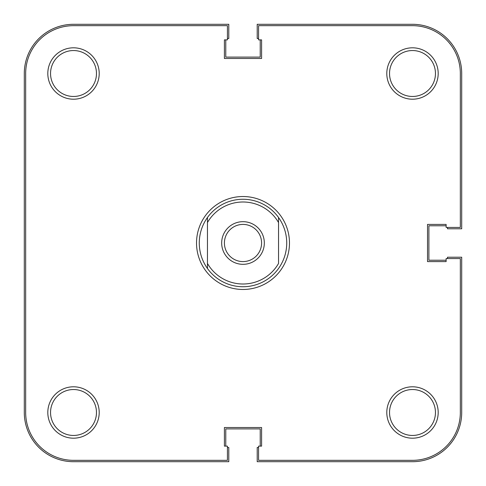 <?xml version="1.0" encoding="UTF-8"?>
<svg xmlns="http://www.w3.org/2000/svg" width="486" height="486" viewBox="0 0 486 486"><rect width="100%" height="100%" fill="white"/><g stroke="black" fill="none" stroke-linecap="round" stroke-linejoin="round"><path stroke-width="0.73" d="M243 264.323A21.323 21.323 0 0 1 221.677 243A21.323 21.323 0 0 1 243 221.677A21.323 21.323 0 0 1 264.323 243A21.323 21.323 0 0 1 243 264.323M243 224.411A18.59 18.59 0 0 0 224.411 243A18.59 18.59 0 0 0 243 261.59A18.59 18.59 0 0 0 261.59 243A18.59 18.59 0 0 0 243 224.411M286.74 243C286.661 252.356 283.927 260.854 278.539 268.497A43.74 43.74 0 0 1 207.461 268.497C202.073 260.854 199.339 252.356 199.26 243C199.339 233.645 202.073 225.146 207.461 217.503A43.74 43.74 0 0 1 278.539 217.503C283.927 225.146 286.661 233.645 286.74 243M207.461 222.545L207.461 263.455A41.006 41.006 0 0 0 278.539 263.455L278.539 222.545A41.006 41.006 0 0 0 207.461 222.545L207.461 217.503L207.461 222.545M278.539 217.503L278.539 222.545L278.539 217.503M207.461 263.455L207.461 268.497L207.461 263.455M227.418 447.485L228.785 447.485L228.785 461.7L73.508 461.7A49.208 49.208 0 0 1 24.3 412.493L24.3 73.508A49.208 49.208 0 0 1 73.508 24.3L228.785 24.3L228.785 38.516L227.418 38.516M225.777 39.882L225.777 57.105L260.223 57.105L260.223 39.882M447.485 227.418L447.485 228.785L461.7 228.785L461.7 73.508A49.208 49.208 0 0 0 412.493 24.3L257.216 24.3L257.216 38.516L258.582 38.516M446.118 225.777L428.895 225.777L428.895 260.223L446.118 260.223M258.582 447.485L257.216 447.485L257.216 461.7L412.493 461.7A49.208 49.208 0 0 0 461.7 412.493L461.7 257.216L447.485 257.216L447.485 258.582M260.223 446.118L260.223 428.895L225.777 428.895L225.777 446.118M99.205 412.493A25.697 25.697 0 0 1 73.508 438.19A25.697 25.697 0 0 1 47.81 412.493A25.697 25.697 0 0 1 73.508 386.795A25.697 25.697 0 0 1 99.205 412.493M50.544 412.493A22.963 22.963 0 0 0 73.508 435.456A22.963 22.963 0 0 0 96.471 412.493A22.963 22.963 0 0 0 73.508 389.529A22.963 22.963 0 0 0 50.544 412.493M438.19 412.493A25.697 25.697 0 0 1 412.493 438.19A25.697 25.697 0 0 1 386.795 412.493A25.697 25.697 0 0 1 412.493 386.795A25.697 25.697 0 0 1 438.19 412.493M389.529 412.493A22.963 22.963 0 0 0 412.493 435.456A22.963 22.963 0 0 0 435.456 412.493A22.963 22.963 0 0 0 412.493 389.529A22.963 22.963 0 0 0 389.529 412.493M438.19 73.508A25.697 25.697 0 0 1 412.493 99.205A25.697 25.697 0 0 1 386.795 73.508A25.697 25.697 0 0 1 412.493 47.81A25.697 25.697 0 0 1 438.19 73.508M389.529 73.508A22.963 22.963 0 0 0 412.493 96.471A22.963 22.963 0 0 0 435.456 73.508A22.963 22.963 0 0 0 412.493 50.544A22.963 22.963 0 0 0 389.529 73.508M99.205 73.508A25.697 25.697 0 0 1 73.508 99.205A25.697 25.697 0 0 1 47.81 73.508A25.697 25.697 0 0 1 73.508 47.81A25.697 25.697 0 0 1 99.205 73.508M50.544 73.508A22.963 22.963 0 0 0 73.508 96.471A22.963 22.963 0 0 0 96.471 73.508A22.963 22.963 0 0 0 73.508 50.544A22.963 22.963 0 0 0 50.544 73.508M289.474 243A46.474 46.474 0 0 1 243 289.474A46.474 46.474 0 0 1 196.526 243A46.474 46.474 0 0 1 243 196.526A46.474 46.474 0 0 1 289.474 243M227.418 460.333L73.508 460.333A47.841 47.841 0 0 1 25.667 412.493L25.667 73.508A47.841 47.841 0 0 1 73.508 25.667L227.418 25.667L227.418 39.882L224.411 39.882L224.411 58.472L261.59 58.472L261.59 39.882L258.582 39.882L258.582 25.667L412.493 25.667A47.841 47.841 0 0 1 460.333 73.508L460.333 227.418L446.118 227.418L446.118 224.411L427.528 224.411L427.528 261.59L446.118 261.59L446.118 258.582L460.333 258.582L460.333 412.493A47.841 47.841 0 0 1 412.493 460.333L258.582 460.333L258.582 446.118L261.59 446.118L261.59 427.528L224.411 427.528L224.411 446.118L227.418 446.118L227.418 460.333"/></g></svg>
